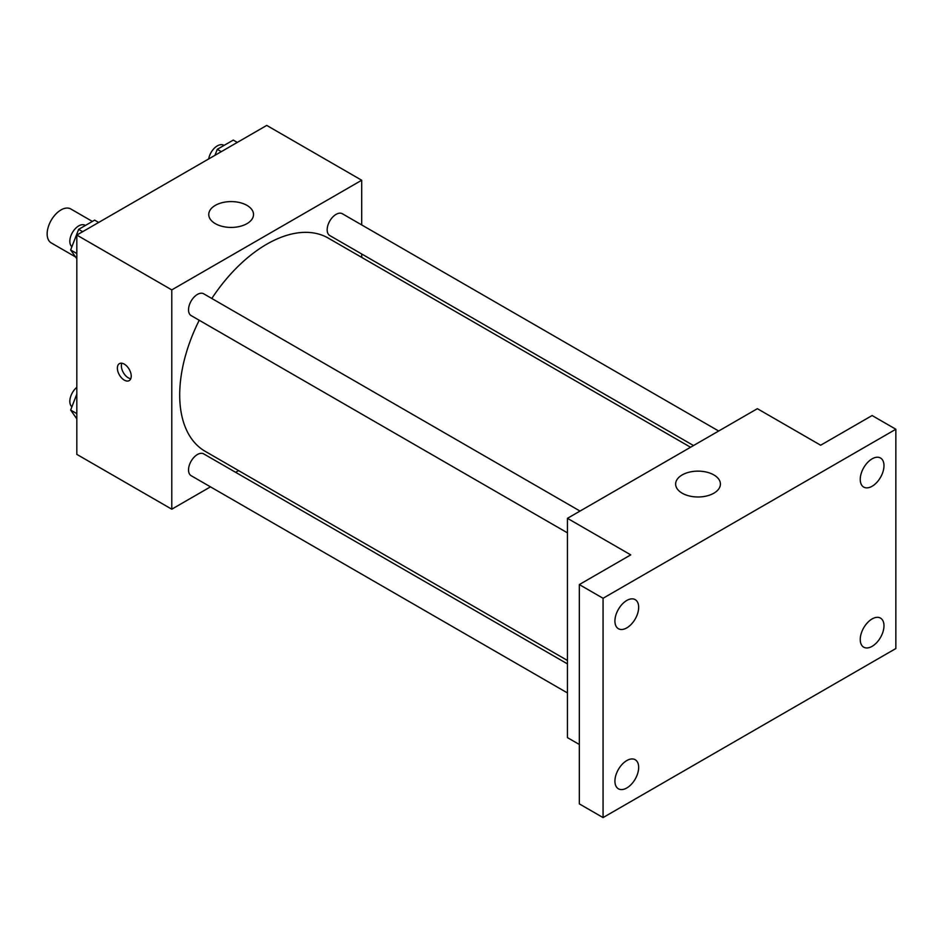 <?xml version="1.0" encoding="UTF-8"?>
<svg xmlns="http://www.w3.org/2000/svg" width="943" height="943" viewBox="0 0 943 943"><rect width="100%" height="100%" fill="white"/><g stroke="black" fill="none" stroke-linecap="round" stroke-linejoin="round"><path stroke-width="1.41" d="M92.367 221.428L70.796 208.969A19.579 11.304 120 0 0 55.696 214.214A19.579 11.304 120 0 0 47.15 233.923A19.579 11.304 120 0 0 51.205 242.893L75.558 256.956M210.489 486.847L171.779 509.196L76.819 454.373L76.819 235.066L266.739 125.419L361.699 180.243L361.699 224.929M238.603 470.616L235.644 472.325M199.221 320.266A123.097 71.079 120 0 0 179.7 394.976A123.097 71.079 120 0 0 205.197 451.332L567.45 660.477M690.547 447.253L328.294 238.107A123.097 71.079 120 0 0 211.81 298.471M361.699 253.985L361.699 257.392M171.779 509.196L171.779 289.89L361.699 180.243M718.672 431.022L342.356 213.755A12.577 7.261 120 0 0 332.655 217.126A12.577 7.261 120 0 0 327.174 229.786A12.577 7.261 120 0 0 329.779 235.55L693.506 445.544M567.45 663.896L203.712 453.889A12.577 7.261 120 0 0 194.022 457.261A12.577 7.261 120 0 0 188.529 469.92A12.577 7.261 120 0 0 191.134 475.685L567.45 692.94M567.45 532.854L191.134 315.587A12.577 7.261 -60 0 1 191.134 301.065A12.577 7.261 -60 0 1 203.712 293.803L580.028 511.071M171.779 289.89L76.819 235.066M215.31 223.644A22.384 12.919 180 0 1 208.757 214.509A22.384 12.919 180 0 1 231.129 201.59A22.384 12.919 180 0 1 253.514 214.509A22.384 12.919 180 0 1 239.699 226.45A22.384 12.919 180 0 1 215.31 223.644M131.23 376.127A9.795 5.658 60 0 1 129.203 380.607A9.795 5.658 60 0 1 119.407 374.96A9.795 5.658 60 0 1 119.407 363.656A9.795 5.658 60 0 1 126.951 366.273A9.795 5.658 60 0 1 131.23 376.127M130.771 378.721A9.795 5.658 60 0 1 123.392 372.65A9.795 5.658 60 0 1 121.824 363.232M579.32 744.487L567.45 737.626L567.45 518.332L757.37 408.684L820.669 445.226L872.11 415.533L895.85 429.242L895.85 648.536L603.06 817.581L579.32 803.872L579.32 584.577L630.749 554.873L567.45 518.332M603.06 817.581L603.06 598.275L579.32 584.577M603.06 598.275L895.85 429.242M682.19 493.201A22.384 12.919 180 0 1 675.636 484.065A22.384 12.919 180 0 1 698.02 471.135A22.384 12.919 180 0 1 720.405 484.065A22.384 12.919 180 0 1 706.578 496.006A22.384 12.919 180 0 1 682.19 493.201M872.11 486.258A16.785 9.689 -60 0 1 863.717 487.083A16.785 9.689 -60 0 1 861.148 473.634A16.785 9.689 -60 0 1 872.11 458.84A16.785 9.689 -60 0 1 880.503 458.015A16.785 9.689 -60 0 1 883.072 471.465A16.785 9.689 -60 0 1 872.11 486.258M626.8 627.885A16.785 9.689 -60 0 1 618.408 628.722A16.785 9.689 -60 0 1 615.826 615.26A16.785 9.689 -60 0 1 626.8 600.467A16.785 9.689 -60 0 1 635.193 599.642A16.785 9.689 -60 0 1 637.763 613.091A16.785 9.689 -60 0 1 626.8 627.885M626.8 787.971A16.785 9.689 -60 0 1 618.408 788.808A16.785 9.689 -60 0 1 615.826 775.358A16.785 9.689 -60 0 1 626.8 760.565A16.785 9.689 -60 0 1 635.193 759.728A16.785 9.689 -60 0 1 637.763 773.177A16.785 9.689 -60 0 1 626.8 787.971M872.11 646.344A16.785 9.689 -60 0 1 863.717 647.181A16.785 9.689 -60 0 1 861.148 633.72A16.785 9.689 -60 0 1 872.11 618.938A16.785 9.689 -60 0 1 880.503 618.101A16.785 9.689 -60 0 1 883.072 631.551A16.785 9.689 -60 0 1 872.11 646.344M76.819 258.759L70.642 249.966L78.646 229.361L94.63 220.132L98.673 222.454M76.819 253.537L70.642 249.966M82.678 231.695L78.646 229.361M85.365 225.471L85.011 225.271A12.577 7.261 120 0 0 75.322 228.642A12.577 7.261 120 0 0 69.829 241.302A12.577 7.261 120 0 0 71.916 246.701M214.957 155.324L217.279 149.312L233.275 140.083L237.306 142.417M221.322 151.646L217.279 149.312M224.01 145.434L223.656 145.234A12.577 7.261 120 0 0 214.863 147.709A12.577 7.261 120 0 0 208.674 158.943M76.819 418.845L70.642 410.052L76.819 394.127M76.819 413.623L70.642 410.052M76.819 387.314A12.577 7.261 120 0 0 69.829 401.388A12.577 7.261 120 0 0 71.916 406.787"/></g></svg>
